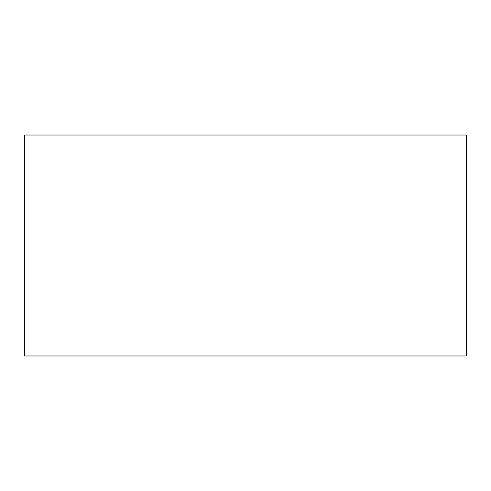 <?xml version="1.0" encoding="UTF-8"?>
<svg xmlns="http://www.w3.org/2000/svg" width="491" height="491" viewBox="0 0 491 491"><rect width="100%" height="100%" fill="white"/><g stroke="black" fill="none" stroke-linecap="round" stroke-linejoin="round"><path stroke-width="0.74" d="M466.45 355.975L24.55 355.975L24.55 135.025L466.45 135.025L466.45 355.975"/></g></svg>
